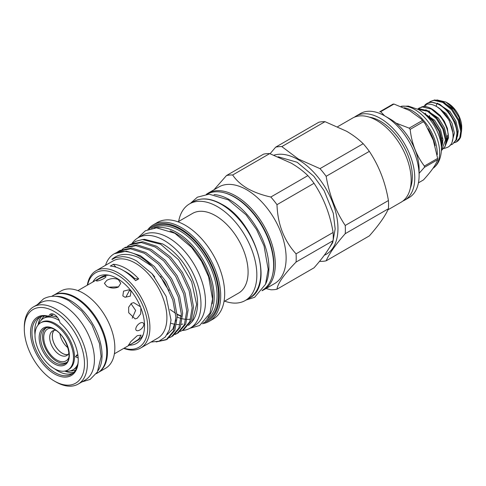 <?xml version="1.0" encoding="UTF-8"?>
<svg xmlns="http://www.w3.org/2000/svg" width="486" height="486" viewBox="0 0 486 486"><rect width="100%" height="100%" fill="white"/><g stroke="black" fill="none" stroke-linecap="round" stroke-linejoin="round"><path stroke-width="0.73" d="M425.627 106.647A2.302 1.816 -95.9 0 1 426.611 104.326A2.302 1.816 -95.9 0 1 427.194 104.132C430.177 103.864 433.269 104.648 436.464 106.495C451.597 114.514 458.93 142.428 447.43 147.38L443.821 148.607M46.48 327.722A20.066 11.585 -120 0 0 42.555 336.768A20.066 11.585 -120 0 0 51.164 356.803A20.066 11.585 -120 0 0 66.539 362.465M51.844 328.214A18.401 10.625 -120 0 0 43.728 337.448A18.401 10.625 -120 0 0 54.244 358.267A18.401 10.625 -120 0 0 68.793 357.575M55.841 330.316A14.185 8.189 -120 0 0 52.628 330.954A14.185 8.189 -120 0 0 49.694 337.448A14.185 8.189 -120 0 0 55.884 351.724A14.185 8.189 -120 0 0 66.813 355.521A14.185 8.189 -120 0 0 68.969 353.061M54.049 330.413A14.185 8.189 -120 0 0 52.294 335.948A14.185 8.189 -120 0 0 57.652 349.282A14.185 8.189 -120 0 0 67.997 354.561M67.961 347.757A14.118 8.153 60 0 1 59.93 333.846M68.07 354.482A14.118 8.153 60 0 1 62.323 353.267A14.118 8.153 60 0 1 53.466 341.931A14.118 8.153 60 0 1 54.159 330.389M54.25 324.174A27.222 15.716 60 0 1 72.031 348.158A27.222 15.716 60 0 1 67.858 369.974A27.222 15.716 60 0 1 54.25 368.625A27.222 15.716 60 0 1 36.462 344.641A27.222 15.716 60 0 1 40.636 322.826A27.222 15.716 60 0 1 54.25 324.174M40.636 322.826L41.638 322.248A27.222 15.716 60 0 1 55.252 323.597A27.222 15.716 60 0 1 73.034 347.581A27.222 15.716 60 0 1 68.86 369.396L67.858 369.974M77.857 363.935A29.646 17.119 60 0 1 73.046 369.779A29.646 17.119 60 0 1 65.701 371.037L65.282 370.982M78.173 357.903L75.433 356.791L77.833 354.737M38.479 324.551L38.637 324.156A29.646 17.119 60 0 1 43.4 318.427A29.646 17.119 60 0 1 58.223 319.897A29.646 17.119 60 0 1 59.286 320.541M77.043 367.07A29.646 17.119 60 0 1 74.947 368.686L73.046 369.779M76.988 354.889A25.764 14.872 60 0 1 76.946 355.88L76.302 355.266M70.324 370.861A31.256 18.043 -120 0 0 75.67 370.016M424.624 114.01L432.504 120.832L439.04 131.42L441.634 142.362L441.349 146.371M441.452 148.206L442.369 141.936L439.769 131.001L433.233 120.413L422.213 112.035M417.966 109.289L427.516 111.276L436.331 118.627L442.868 129.215L445.462 140.15L441.428 150.581M441.428 150.605L445.164 146.28L446.191 139.731L443.597 128.79L437.06 118.207L428.245 110.857L419.436 108.767L417.65 109.125M417.553 109.071L422.146 106.738A24.027 13.869 60 0 1 441.495 118.086C446.075 124.708 448.408 131.287 448.487 137.817L444.793 147.088M423.853 106.543A24.027 13.869 60 0 1 426.902 103.506A24.027 13.869 60 0 1 436.865 103.658L436.136 106.13L436.604 106.58M440.091 109.04L449.228 120.249L453.134 133.693L453.122 135.308M428.877 102.576L430.335 101.525L434.004 100.353L442.819 102.443L451.628 109.793L458.17 120.376L460.764 131.317L459.738 137.866L456.269 142.034L454.61 142.738M456.269 142.034L456.725 141.772A24.027 13.869 60 0 0 460.685 136.864L461.493 130.898L458.899 119.957L452.363 109.368L443.548 102.024L434.733 99.928L430.335 101.525M436.865 103.658C447.126 107.418 456.785 122.551 456.937 133.522L455.911 140.077L452.448 144.245L450.097 145.107M452.448 144.245L456.64 139.658L457.666 133.103L455.072 122.162L448.535 111.58L439.721 104.229L430.912 102.139L427.066 103.415M445.935 102.06L447.964 103.226A19.428 11.214 60 0 1 461.7 127.022L461.7 128.699L458.966 117.241L453.317 108.348L445.935 102.06L436.847 99.903M123.59 270.659A40.399 23.322 60 0 1 126.05 271.96A40.399 23.322 60 0 1 134.78 278.575A38.339 22.137 -120 0 0 138.704 278.891A44.603 25.752 -120 0 0 126.05 268.527A44.603 25.752 -120 0 0 113.402 264.281A38.339 22.137 -120 0 0 116.008 267.179M108.773 287.177L117.946 286.862M51.698 296.314L52.853 295.646A44.651 25.782 60 0 1 75.178 297.857A44.651 25.782 60 0 1 104.344 337.205A44.651 25.782 60 0 1 97.504 372.987L96.35 373.649M55.319 296.296A44.651 25.782 60 0 1 70.476 300.573A44.651 25.782 60 0 1 98.172 370.526M122.837 295.901L123.547 291.132L128.851 289.82L131.02 291.175L130.284 296.132L125.06 297.274L122.837 295.901M137.246 335.68L141.098 335.133L138.65 339.246L131.463 343.912L128.353 345.382L130.959 341.47L137.246 335.68M140.879 307.887L140.685 313.913L137.246 318.227L135.151 318.913L128.705 312.717L128.656 307.195L131.463 303.319L133.693 302.62L140.43 306.751M135.734 329.131C136.159 324.29 143.236 319.976 143.911 324.411C143.236 329.168 136.159 333.074 135.734 329.131M114.38 353.796L138.054 340.133A36.474 21.056 -120 0 0 143.285 334.435M118.371 279.596L120.765 283.314L118.371 287.038C114.52 288.611 110.662 288.356 106.805 286.278L104.411 283.314L106.805 280.355C110.662 278.271 114.514 278.016 118.371 279.596M24.3 328.943L24.3 327.272A44.603 25.752 60 0 1 33.54 306.854A44.603 25.752 60 0 1 55.835 309.066A44.603 25.752 60 0 1 84.977 348.365A44.603 25.752 60 0 1 78.137 384.104A44.603 25.752 60 0 1 55.835 381.899L54.389 381.06A42.555 24.567 -120 0 0 84.485 363.692A42.555 24.567 -120 0 0 54.389 311.569A42.555 24.567 -120 0 0 24.3 328.943A42.555 24.567 -120 0 0 54.389 381.06L55.835 381.899M33.54 306.854L40.587 302.784A44.603 25.752 60 0 1 62.888 304.995A44.603 25.752 60 0 1 92.024 344.301A44.603 25.752 60 0 1 85.184 380.04L78.137 384.104M54.031 295.032A44.603 25.752 60 0 1 75.901 297.481A44.603 25.752 60 0 1 104.921 336.397A44.603 25.752 60 0 1 98.622 372.27M53.946 295.075L61.011 290.999A44.603 25.752 60 0 1 83.306 293.204A44.603 25.752 60 0 1 112.448 332.509A44.603 25.752 60 0 1 105.608 368.248L98.543 372.325M48.807 316.313A8.177 4.72 -120 0 1 50.301 314.193A8.177 4.72 -120 0 1 59.978 322.759A33.741 19.476 60 0 1 78.246 360.09A33.741 19.476 60 0 1 54.389 373.862A33.741 19.476 60 0 1 30.703 335.887A33.741 19.476 60 0 1 48.807 316.313L49.378 316.708A32.714 18.887 -120 0 0 38.758 317.565A32.714 18.887 -120 0 0 33.741 343.784A32.714 18.887 -120 0 0 55.112 372.61A32.714 18.887 -120 0 0 71.472 374.232A32.714 18.887 -120 0 0 78.246 359.67M437.661 158.393A41.662 24.051 60 0 1 437.661 159.05A41.662 24.051 60 0 1 437.661 159.7L424.387 167.366A41.662 24.051 -120 0 0 424.393 166.716A41.662 24.051 -120 0 0 424.387 166.06L437.661 158.393L433.287 140.235L425.268 123.991L423.421 121.7L410.154 129.361C411.703 143.413 416.453 155.648 424.387 166.06M424.387 167.366L419.108 173.326M418.428 182.839L423.421 179.954C431.234 171.443 435.978 164.693 437.661 159.7M404.267 107.752A35.192 20.321 60 0 1 437.303 153.977A35.192 20.321 60 0 1 437.297 154.639M434.964 166.704C438.858 163.023 441.021 157.318 441.458 149.597A32.131 18.547 60 0 0 441.464 149.074A32.131 18.547 60 0 0 418.294 109.472L408.362 106.088L401.09 106.337A35.192 20.321 60 0 1 426.587 119.787A35.192 20.321 60 0 1 439.654 152.622A35.192 20.321 60 0 1 434.964 166.704A35.192 20.321 60 0 1 432.801 168.472M206.823 194.266A55.465 32.021 60 0 1 234.398 197.103A55.465 32.021 60 0 1 270.593 245.837A55.465 32.021 60 0 1 262.288 290.33M214.028 194.54A55.465 32.021 60 0 1 229.702 199.819A55.465 32.021 60 0 1 265.654 283.958M182.195 330.516A52.142 30.102 -120 0 0 190.166 328.135A52.142 30.102 -120 0 0 198.16 286.351A52.142 30.102 -120 0 0 164.098 240.406A52.142 30.102 -120 0 0 138.024 237.824A52.142 30.102 -120 0 0 131.925 243.608M190.166 328.135L194.686 325.529A52.142 30.102 -120 0 0 202.674 283.745A52.142 30.102 -120 0 0 168.612 237.8A52.142 30.102 -120 0 0 142.544 235.218L138.024 237.824M177.25 317.085A45.544 26.299 -120 0 0 181.181 318.47M182.426 318.786A45.544 26.299 -120 0 0 186.053 319.326M187.225 319.375A45.544 26.299 -120 0 0 190.36 319.156M203.5 322.734A54.748 31.608 -120 0 0 217.321 280.768A54.748 31.608 -120 0 0 180.543 228.785A54.748 31.608 -120 0 0 149.372 228.979M147.914 229.514A55.769 32.198 60 0 1 153.382 224.769A55.769 32.198 60 0 1 181.266 227.533A55.769 32.198 60 0 1 217.698 276.674A55.769 32.198 60 0 1 209.15 321.368A55.769 32.198 60 0 1 202.31 323.725M212.236 303.847A51.68 29.84 -120 0 0 176.205 233.79A51.68 29.84 -120 0 0 170.094 230.856M156.17 227.849A52.701 30.43 60 0 1 176.928 232.539A52.701 30.43 60 0 1 209.806 274.298A52.701 30.43 60 0 1 207.88 317.407M307.875 175.628C303.234 171.09 297.699 166.941 291.278 163.181L269.718 153.6L232.673 174.984C236.014 180.087 240.941 184.589 247.447 188.483C254.221 192.249 262.015 195.093 270.83 197.018L307.875 175.628A62.876 36.304 60 0 1 314.035 183.289L276.99 204.679C277.682 224.283 284.043 240.673 296.065 253.85L333.117 232.46C330.067 214.265 323.706 197.875 314.035 183.289M333.117 232.46A62.876 36.304 60 0 1 333.117 240.679L296.065 262.063C284.079 274.347 277.725 283.393 276.99 289.206L314.035 267.816C323.64 256.93 330 247.878 333.117 240.679M274.007 155.156A56.23 32.465 60 0 1 298.197 159.645A56.23 32.465 60 0 1 335.437 210.973A56.23 32.465 60 0 1 324.29 255.265M345.23 233.681A62.876 36.304 -120 0 0 345.23 225.468L388.417 200.536A62.876 36.304 60 0 1 388.417 208.749L345.23 233.681C335.626 244.573 329.265 253.619 326.149 260.824A62.876 36.304 -120 0 1 319.988 261.377L319.612 261.243M326.149 176.297A62.876 36.304 -120 0 0 319.988 168.636L363.182 143.698A62.876 36.304 60 0 1 369.342 151.365L326.149 176.297C329.198 194.491 335.559 210.881 345.23 225.468M363.182 143.698C358.534 139.16 353.006 135.011 346.585 131.25L325.025 121.67L281.831 146.602L298.428 159.056L319.988 168.636M92.826 282.014A38.54 22.253 60 0 1 107.564 274.997A38.54 22.253 60 0 1 117.284 278.539A38.54 22.253 60 0 1 142.744 335.929A38.54 22.253 60 0 1 129.3 345.188M109.125 275.27A36.474 21.056 -120 0 0 101.58 276.959L77.906 290.622M388.417 200.536C385.374 182.341 379.013 165.951 369.342 151.365M326.149 260.824L369.342 235.892C378.94 225 385.301 215.954 388.417 208.749M337.679 126.688L352.532 118.11A48.564 28.036 60 0 1 376.814 120.516A48.564 28.036 60 0 1 408.538 163.308A48.564 28.036 60 0 1 401.096 202.225L387.925 209.831M369.281 117.132A45.113 26.044 60 0 1 380.429 121.245A45.113 26.044 60 0 1 410.318 188.21M354.409 117.181A48.564 28.036 60 0 1 356.147 116.02A48.564 28.036 60 0 1 380.429 118.426A48.564 28.036 60 0 1 412.152 161.224A48.564 28.036 60 0 1 404.71 200.135A48.564 28.036 60 0 1 402.833 201.064M404.71 200.135L409.048 197.632A48.564 28.036 -120 0 0 419.108 175.403A48.564 28.036 -120 0 0 384.766 115.923L384.766 115.923A48.564 28.036 -120 0 0 360.484 113.517L356.147 116.02M390.191 119.058L384.766 115.923L390.191 119.052A40.897 23.614 60 0 1 390.191 119.058A40.897 23.614 60 0 1 419.108 169.14L419.108 175.403M276.99 289.206A62.876 36.304 -120 0 1 270.83 289.759L265.988 288.55M296.065 262.063A62.876 36.304 -120 0 0 296.065 253.85M276.99 204.679A62.876 36.304 -120 0 0 270.83 197.018M246.688 189.759A55.769 32.198 60 0 1 283.125 238.905A55.769 32.198 60 0 1 274.572 283.593L263.728 289.85A55.769 32.198 60 0 0 272.281 245.163A55.769 32.198 60 0 0 235.844 196.016A55.769 32.198 60 0 0 207.959 193.258L218.803 186.995A55.769 32.198 60 0 1 246.688 189.759M178.648 221.452A55.769 32.198 60 0 1 189.528 203.901A55.769 32.198 60 0 1 217.412 206.659A55.769 32.198 60 0 1 253.844 255.806A55.769 32.198 60 0 1 245.296 300.494A55.769 32.198 60 0 1 224.654 301.144M177.998 221.829L192.559 213.421A46.006 26.56 60 0 1 215.559 215.699A46.006 26.56 60 0 1 245.618 256.244A46.006 26.56 60 0 1 238.565 293.107L224.003 301.514M153.382 224.769L157.355 222.473A55.769 32.198 60 0 1 185.239 225.237A55.769 32.198 60 0 1 221.677 274.377A55.769 32.198 60 0 1 213.123 319.071L209.15 321.368M192.183 321.635L192.936 320.572A48.612 28.067 60 0 0 181.029 259.87C175.312 252.908 169.171 247.581 162.591 243.905L144.567 239.337L142.447 239.531L160.599 244.215L178.508 259.688L191.654 281.752L196.63 304.473L192.183 321.635L188.532 325.426M87.298 285.203A44.603 25.752 60 0 1 96.07 270.751L113.062 260.946A44.603 25.752 60 0 1 135.357 263.151A44.603 25.752 60 0 1 164.499 302.456A44.603 25.752 60 0 1 157.658 338.195L140.673 348.006A44.603 25.752 60 0 1 123.772 348.377M150.933 342.077L158.946 341.215L165.289 336.998L169.42 329.739L171.011 320.001L166.139 296.381L152.033 273.691L136.627 260.958C131.645 258.194 126.882 256.76 122.351 256.663L116.13 257.562C114.799 257.635 111.233 260.356 112.023 259.214C119.034 253.437 127.891 252.884 138.589 257.556L152.027 266.304L164.809 282.566L172.846 300.117L175.889 317.176L173.526 331.112L166.163 339.781L167.518 338.997L174.875 330.334L177.244 316.398L174.201 299.34L166.163 281.783L154.305 266.437L140.375 255.666L126.445 251.141L114.398 253.68M105.505 265.307L106.209 263.363A50.222 28.996 60 0 1 114.222 253.777A50.222 28.996 60 0 1 139.336 256.268A50.222 28.996 60 0 1 152.027 266.304M87.595 285.027A43.066 24.865 60 0 1 117.284 274.839A43.066 24.865 60 0 1 147.55 323.536A43.066 24.865 60 0 1 124.07 348.201M96.07 270.751A44.603 25.752 60 0 1 118.371 272.962A44.603 25.752 60 0 1 147.507 312.267A44.603 25.752 60 0 1 140.673 348.006M138.704 278.891L135.63 280.665A44.603 25.752 -120 0 0 122.976 270.301A44.603 25.752 -120 0 0 110.328 266.055L113.402 264.281M180.306 331.409L182.432 330.389L189.789 321.726L192.152 307.784L189.115 290.731L181.078 273.175L169.213 257.829L155.283 247.058L141.359 242.526L129.495 244.962L127.539 246.268M129.495 244.962L130.849 244.179L142.708 241.749L156.638 246.274L170.568 257.051L182.426 272.397L190.463 289.948L193.507 307.006L191.144 320.942L183.781 329.605L182.432 330.389M156.176 341.931L166.163 339.781M166.832 339.368L159.007 341.19M169.462 337.667L171.588 336.646L178.945 327.983L181.308 314.047L178.271 296.989L170.234 279.438L158.369 264.092L144.445 253.315L130.515 248.789L118.651 251.219L116.695 252.532M118.651 251.219L120.006 250.442L131.864 248.006L145.794 252.538L159.724 263.309L171.582 278.654L179.62 296.211L182.663 313.263L180.3 327.206L172.937 335.869L171.588 336.646M174.887 334.538L177.007 333.518L184.37 324.855L186.733 310.919L183.69 293.86L175.653 276.303L163.794 260.958L149.864 250.187L135.934 245.661L124.076 248.091L122.12 249.403M124.076 248.091L125.424 247.313L137.289 244.877L151.219 249.409L165.149 260.18L177.007 275.526L185.045 293.076L188.088 310.135L185.719 324.071L178.362 332.734L177.007 333.518M177.676 333.11L175.495 334.028M170.805 323.226A45.544 26.299 -120 0 0 174.942 324.259M176.625 324.472A45.544 26.299 -120 0 0 179.036 324.551M181.327 324.344A45.544 26.299 -120 0 0 182.9 324.028M126.081 296.77L129.355 290.683M97.048 281.011C94.454 281.187 101.398 277.123 105.225 276.285C108.293 276.51 101.039 280.598 97.048 281.011L96.495 280.969M54.663 368.862A32.714 18.887 -120 0 0 57.907 371A32.714 18.887 -120 0 0 72.809 373.321M73.854 372.379A33.078 19.094 60 0 1 64.778 371.085M38.133 324.94A33.078 19.094 60 0 1 41.553 316.429M44.505 316.034A31.256 18.043 -120 0 0 41.103 320.25M134.039 279L134.78 278.575M40.217 316.866A32.714 18.887 -120 0 0 35.004 334.805M49.378 316.708L52.336 315.141L53.168 314.041M105.225 276.285L105.826 276.346M130.983 303.629L135.63 310.426L132.253 318.184M169.116 290.634A46.006 26.56 60 0 1 160.629 276.273M213.992 189.771L226.512 175.537L263.558 154.147A62.876 36.304 60 0 1 269.718 153.6M232.673 174.984A62.876 36.304 -120 0 0 226.512 175.537M270.095 153.728L275.671 147.155L318.865 122.217A62.876 36.304 60 0 1 325.025 121.67M281.831 146.602A62.876 36.304 -120 0 0 275.671 147.155M134.938 241.821A50.222 28.996 60 0 1 134.95 241.809A50.222 28.996 60 0 1 135.977 241.269L132.964 243.14M135.977 241.269L142.447 239.531M380.696 111.707A41.662 24.051 -120 0 0 379.718 111.792L392.986 104.132A41.662 24.051 60 0 1 393.97 104.047L380.696 111.707L384.572 115.814M395.969 123.067L409.169 128.146L422.443 120.485L421.368 119.106L409.491 110.474L393.97 104.047M422.443 120.485A41.662 24.051 60 0 1 423.421 121.7M410.154 129.361A41.662 24.051 -120 0 0 409.169 128.146M461.5 131.348L461.7 128.699M447.387 135.448A19.628 11.336 60 0 1 446.677 140.09M418.859 108.153L422.528 106.975L431.343 109.071L440.152 116.415L441.495 118.086M43.4 318.427L45.295 317.334A29.646 17.119 60 0 1 47.743 316.325M50.702 315.943A29.646 17.119 60 0 1 57.548 317.498M54.973 362.574A20.321 11.731 -120 0 0 65.13 363.577C73.653 360.569 67.196 335.796 54.456 329.441C50.459 327.291 47.239 326.938 44.809 328.384A20.321 11.731 -120 0 0 41.693 344.665A20.321 11.731 -120 0 0 54.973 362.574M54.25 328.973A21.341 12.32 60 0 1 69.34 355.114A21.341 12.32 60 0 1 54.25 363.826A21.341 12.32 60 0 1 39.153 337.685A21.341 12.32 60 0 1 54.25 328.973M428.16 128.65A34.506 19.92 60 0 1 435.17 145.697M206.635 319.266A52.701 30.43 -120 0 0 214.119 276.886A52.701 30.43 -120 0 0 179.82 230.868A52.701 30.43 -120 0 0 153.941 227.995M151.565 228.384A53.727 31.019 60 0 1 180.543 229.617A53.727 31.019 60 0 1 216.209 278.964A53.727 31.019 60 0 1 205.11 321.125M272.336 275.769A54.748 31.608 -120 0 0 235.121 197.273A54.748 31.608 -120 0 0 224.459 192.845M193.501 201.605C201.526 197.273 210.991 198.179 221.895 204.314C255.593 221.774 274.863 286.205 249.269 298.204A55.769 32.198 -120 0 0 257.823 253.51A55.769 32.198 -120 0 0 221.385 204.369A55.769 32.198 -120 0 0 193.501 201.605L189.528 203.901M177.165 314.515A45.544 26.299 -120 0 0 181.302 316.343M51.534 313.816A8.177 4.72 -120 0 0 50.823 315.876M458.966 117.241L453.736 109.253L441.142 100.918M429.436 110.954L429.393 111.513M429.527 115.51L429.654 116.494M441.914 137.927L442.88 138.644M457.49 136.451L458.243 130.928L455.862 121.032L449.908 111.458L437.315 103.123M425.608 113.165L425.572 113.724M442.375 142.738L442.776 142.902M452.205 141.286L454.422 133.134L452.041 123.244L446.087 113.669L436.136 106.13M446.014 143.078L446.768 137.55L444.386 127.66L438.433 118.086L425.839 109.751M442.187 145.284L442.946 139.761L440.565 129.865L434.612 120.291L422.146 111.987M434.18 110.492L440 115.316L444.295 121.227L447.412 128.401L448.42 137.18L446.178 142.592M81.903 381.929L90.135 379.426L97.407 371.984L101.106 356.584L99.448 343.432L91.969 325.013L81.593 310.943L69.14 300.889C59.814 295.518 51.297 294.826 43.588 298.811L37.307 304.679M426.902 103.506L427.237 103.311M137.799 237.958L145.405 230.735L156.565 227.843L174.863 233.274L191.606 247.404L201.575 261.395L208.615 276.801L212.522 299.005L210.001 313.112L199.637 325.498L189.935 328.263M190.336 203.434L197.371 197.188L209.077 194.157L228.359 199.886L246.062 214.818L256.608 229.623L264.056 245.928L268.187 269.402L265.532 284.267L254.658 297.274L246.104 300.032M170.088 309.503L175.659 313.349M261.99 290.743L263.728 289.85M245.296 300.494L249.269 298.204M114.222 253.777L114.581 253.571M326.556 252.094L332.71 242.629L335.164 228.918L333.311 213.348L324.119 190.658L313.798 176.23L297.146 162.257L278.15 156.784M206.319 194.321L207.959 193.258M152.033 273.691L154.773 276.959M175.859 319.964L172.852 329.077L167.081 334.66M181.308 316.1L177.147 314.187M421.368 119.106L425.268 123.991"/></g></svg>
